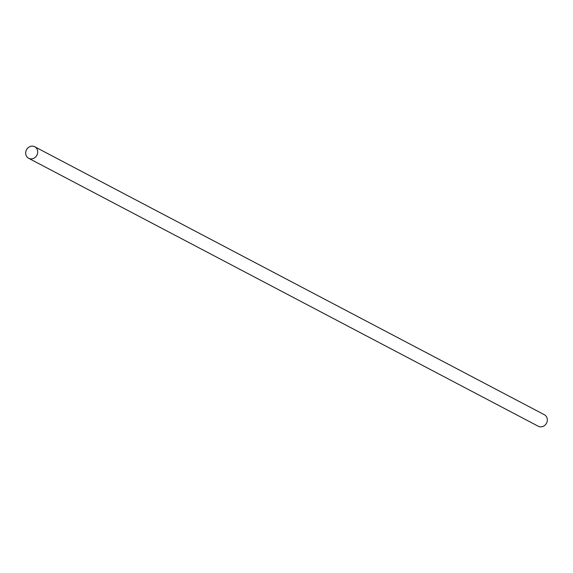 <?xml version="1.0" encoding="UTF-8"?>
<svg xmlns="http://www.w3.org/2000/svg" width="573" height="573" viewBox="0 0 573 573"><rect width="100%" height="100%" fill="white"/><g stroke="black" fill="none" stroke-linecap="round" stroke-linejoin="round"><path stroke-width="0.86" d="M28.65 158.284L538.283 426.255A6.518 5.866 -62.3 0 0 541.793 426.778A6.518 5.866 -62.3 0 0 547.179 421.363A6.518 5.866 -62.3 0 0 544.35 414.716L34.717 146.745A6.518 5.866 117.7 0 1 37.546 153.392A6.518 5.866 117.7 0 1 32.152 158.807A6.518 5.866 117.7 0 1 28.65 158.284A6.518 5.866 117.7 0 1 25.821 151.637A6.518 5.866 117.7 0 1 31.207 146.222A6.518 5.866 117.7 0 1 34.717 146.745"/></g></svg>
